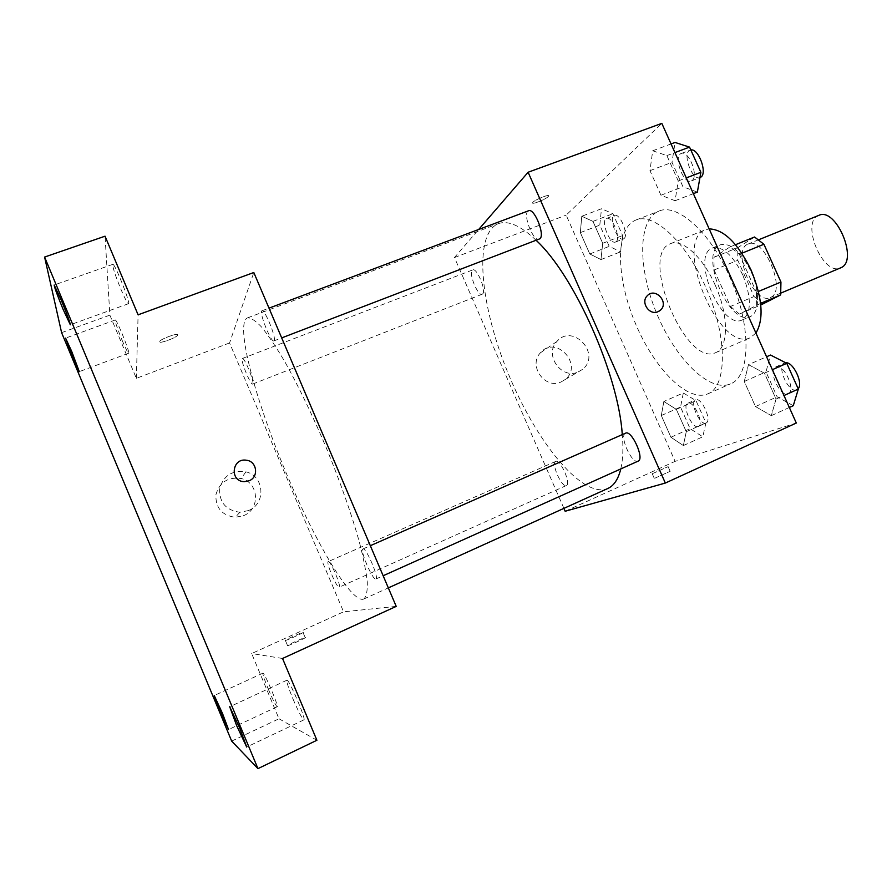 <?xml version="1.0" encoding="UTF-8"?>
<svg xmlns="http://www.w3.org/2000/svg" width="892" height="892" viewBox="0 0 892 892"><rect width="100%" height="100%" fill="white"/><g stroke="black" fill="none" stroke-linecap="round" stroke-linejoin="round"><path stroke-width="0.67" stroke-dasharray="4.46 3.34" d="M818.823 215.373C800.18 221.729 822.87 276.576 840.554 267.901M770.788 297.326C787.056 290.669 763.73 235.878 748.12 244.04C730.916 249.793 754.019 305.655 770.264 297.56L770.788 297.326M741.865 253.239L739.356 254.253L730.147 246.872L713.923 257.331L714.102 269.975L730.448 306.458L754.086 296.534L737.796 260.297L737.784 247.653L754.554 237.004M754.086 296.534L763.139 304.027M739.356 254.253L756.461 292.286L758.445 291.461M760.608 303.369L739.368 314.073L760.776 305.019M756.349 305.175L756.461 292.286M730.448 306.458L739.368 314.073M751.008 271.447C760.185 291.294 759.538 313.259 750.183 316.593C729.121 327.052 698.168 252.235 720.468 244.765C730.738 242.591 740.918 251.488 751.008 271.447M742.724 274.87C732.633 254.856 722.509 245.913 712.329 248.043C690.274 255.424 721.282 330.386 742.111 320.016L742.657 319.771C751.555 312.59 751.588 297.616 742.724 274.87M714.102 269.975L737.796 260.297M730.147 246.872L735.51 244.709M713.923 257.331L737.784 247.653M755.937 333.05L750.205 337.778C718.74 353.187 672.356 241.085 705.516 229.757L709.185 228.898M715.061 284.838C729.009 315.177 728.697 348.081 715.562 352.686C685.591 367.459 638.817 254.398 670.461 243.683C682.001 238.342 702.784 256.863 715.061 284.838M729.455 276.264C751.8 324.788 750.908 376.736 730.392 383.894C709.318 392.993 675.066 358.328 656.612 313.248C637.813 268.302 637.568 219.566 658.909 211.114C676.905 202.819 709.82 231.608 729.455 276.264M705.304 286.209C685.58 241.253 653.145 212.017 635.762 220.09C615.179 228.263 616.015 276.754 634.769 321.856C653.2 367.091 686.84 402.359 707.345 394.041L707.668 393.896C727.538 387.039 727.716 335.08 705.304 286.209M652.699 150.77L666.882 155.587L678.254 180.965L675.077 200.722L660.961 195.236L649.967 170.64L652.699 150.77L666.882 155.587L678.254 180.965L675.077 200.722L660.961 195.236L649.967 170.64L652.699 150.77L671.052 143.946M581.774 216.265L592.968 221.372L602.702 243.315L600.963 259.561L589.79 253.975L580.335 232.611L581.774 216.265L592.968 221.372L602.702 243.315L600.963 259.561L589.79 253.975L580.335 232.611L581.774 216.265L601.487 208.739L612.904 213.712L622.616 235.544L620.62 251.812L609.225 246.359L599.792 225.119L601.487 208.739M796.311 423.031L675.088 461.365L566.152 215.117L661.819 123.375M748.488 364.672L764.444 373.179L776.051 399.081L771.312 415.639L755.479 406.551L744.263 381.464L748.488 364.672L764.444 373.179L776.051 399.081L771.312 415.639L755.479 406.551L744.263 381.464L748.488 364.672L766.574 356.767M663.849 401.489L676.348 409.361L686.26 431.695L683.372 445.554L670.929 437.258L661.307 415.527L663.849 401.489L676.348 409.361L686.26 431.695L683.372 445.554L670.929 437.258L661.307 415.527L663.849 401.489L683.317 392.982L696.039 400.686L705.918 422.897L702.784 436.801L690.129 428.684L680.529 407.064L683.317 392.982M536.203 240.372C520.66 225.643 508.039 220.079 498.338 223.68C473.228 233.905 480.141 304.919 507.548 371.864C534.587 438.953 579.755 496.376 605.947 489.184L607.887 488.448M620.787 468.936C622.928 459.926 623.43 448.486 622.293 434.594M563.9 508.373L454.463 257.532L478.692 229.478M482.605 293.947C486.597 291.037 476.952 267.522 472.738 269.908C467.754 271.213 477.633 296.635 482.182 294.226L482.605 293.947M528.61 210.746C521.909 212.575 533.059 242.312 539.259 239.201M625.548 433.166C618.914 435.329 631.636 464.063 637.958 461.197M555.761 461.409C560.265 458.822 571.404 484.01 566.409 485.504C561.893 488.158 550.721 462.981 555.727 461.42L555.761 461.409M454.463 257.532L566.152 215.117M565.16 511.261L675.088 461.365M561.101 381.954L565.015 379.613C584.015 365.14 555.883 334.355 540.452 352.775C527.863 365.542 545.001 389.748 561.101 381.954M548.234 196.563L548.558 196.14C550.275 193.408 533.583 200.243 532.669 202.651C531.075 205.171 545.759 199.418 548.234 196.563L548.558 196.151C550.275 193.419 533.594 200.254 532.669 202.662C531.086 205.171 545.759 199.429 548.245 196.563M654.706 478.268L670.171 471.31L654.706 478.268M652.632 473.574L668.108 466.627L652.632 473.574M578.295 371.919L582.342 369.489C602 354.503 572.776 322.491 556.82 341.569C543.808 354.804 561.625 379.981 578.295 371.919M659.166 311.118L658.028 311.687C649.398 315.813 640.266 302.198 647.313 295.72L647.313 295.72M362.743 599.335L363.713 599.045C366.356 596.781 367.549 591.184 367.292 582.264C366.121 571.449 363.401 557.723 359.108 541.098C351.359 513.669 340.666 483.174 327.029 449.601C312.958 416.207 298.976 387.072 285.094 362.185C276.375 347.378 268.603 335.749 261.791 327.275C255.669 320.774 250.875 317.652 247.407 317.909C235.287 323.395 253.707 394.175 282.742 464.71C311.598 535.3 348.939 600.539 362.743 599.335M328.245 561.592C330.308 560.042 341.748 586.836 339.172 587.204C337.098 588.787 325.669 562.038 328.223 561.592L328.245 561.592M274.19 340.588C276.409 337.644 264.612 308.822 261.992 310.773C258.535 311.341 270.978 342.784 273.889 340.9L274.19 340.588M375.811 579.042L375.9 579.008C379.412 578.362 365.787 546.729 362.955 548.948C359.532 549.65 372.678 580.458 375.811 579.042M252.837 383.872C254.499 381.787 244.252 356.945 242.368 358.484C239.825 358.818 250.563 385.534 252.648 384.062L252.837 383.872M396.215 606.382L343.576 611.823L229.567 342.941L253.807 272.517M231.675 741.107L278.995 718.774L251.667 653.535L343.576 611.823M61.604 332.66L109.872 315.132L105.044 236.19M229.567 342.941L136.353 378.342L109.872 315.132M243.449 515.688C260.698 509.321 258.925 482.327 241.119 478.513C227.951 476.718 219.532 482.171 215.875 494.848C215.574 508.027 222.063 515.509 235.321 517.293L243.449 515.688M136.353 378.342L138.093 314.82M177.72 334.935C178.601 332.426 160.727 338.871 159.579 341.48C157.483 344.557 176.382 337.934 177.631 335.169L177.72 334.935C178.612 332.437 160.727 338.882 159.579 341.491C157.483 344.568 176.382 337.934 177.631 335.169L177.72 334.935M282.53 658.474L251.667 653.535M287.38 645.697L287.581 645.674C289.9 645.317 308.353 636.765 305.153 637.535C303.046 637.847 285.719 645.797 287.38 645.697M285.195 640.523L285.395 640.489C287.703 640.088 306.157 631.569 302.979 632.383C300.883 632.729 283.556 640.657 285.195 640.523M248.366 510.592C266.34 503.958 264.478 475.837 245.924 471.846C232.199 469.95 223.424 475.614 219.61 488.827C219.309 502.575 226.066 510.38 239.892 512.253L248.366 510.592M249.002 480.81L244.23 481.647M120.766 288.919C124.802 298.374 127.378 303.302 128.493 303.704C131.035 304.06 114.522 262.582 112.816 264.355C112.437 266.775 115.09 274.959 120.766 288.919M122.048 340.131C125.571 348.438 127.779 352.797 128.66 353.221C130.555 353.567 116.439 318.567 115.258 319.983C115.068 321.867 117.32 328.579 122.048 340.131M293.033 699.072C298.564 711.905 302.187 718.829 303.916 719.855C306.469 719.9 288.54 678.11 286.923 680.217C286.41 681.666 288.45 687.944 293.033 699.072M268.347 689.26C272.952 700.008 275.907 705.84 277.2 706.732C279.084 706.888 264.043 671.531 262.917 673.159C262.616 674.352 264.422 679.715 268.347 689.26M316.905 740.26L278.995 718.774M698.213 426.51L698.347 426.454C704.647 424.358 693.575 399.984 687.832 403.251C681.622 405.347 692.292 429.275 698.213 426.51M676.348 409.361L696.039 400.686M686.26 431.695L705.918 422.897M683.372 445.554L702.784 436.801M670.929 437.258L690.129 428.684M661.307 415.527L680.529 407.064M705.929 423.064L706.063 422.998C712.429 420.868 701.38 396.55 695.559 399.85C689.282 401.98 699.941 425.852 705.929 423.064M616.127 241.699C621.345 238.354 612.035 215.608 606.593 218.44C600.316 220.257 609.715 244.932 615.569 242.022L616.127 241.699M592.968 221.372L612.904 213.712M602.702 243.315L622.616 235.544M600.963 259.561L620.62 251.812M589.79 253.975L609.225 246.359M580.335 232.611L599.792 225.119M623.932 238.643C629.228 235.265 619.929 212.564 614.432 215.429C608.076 217.28 617.442 241.899 623.374 238.978L623.932 238.643M793.278 405.682L777.166 396.806L765.994 371.886L770.532 355.038M787.937 393.785L788.149 393.695C796.534 390.774 783.522 362.643 775.784 366.913C767.533 369.823 779.976 397.386 787.937 393.785M764.444 373.179L772.372 369.678M776.051 399.081L783.968 395.524M771.312 415.639L789.331 407.477M755.479 406.551L777.166 396.806M744.263 381.464L765.994 371.886M785.685 362.776L784.525 363.066C776.174 366.01 788.606 393.506 796.656 389.871L798.195 388.745M697.366 192.103L682.982 186.785L672.011 162.344L675.077 142.452M692.136 180.44C698.993 175.925 688.535 149.889 681.298 153.469C672.947 155.933 683.372 184.677 691.255 180.953L692.136 180.44M666.882 155.587L674.932 152.577M678.254 180.965L686.294 177.898M675.077 200.722L693.363 193.653M660.961 195.236L682.982 186.785M649.967 170.64L672.011 162.344M690.832 149.968L690.185 150.135C681.733 152.644 692.125 181.321 700.097 177.564M758.891 239.669L748.12 244.04M780.979 293.044L770.264 297.56M742.111 320.016L750.183 316.593M712.329 248.043L720.468 244.765M715.562 352.686L750.205 337.778M670.461 243.683L705.516 229.757M707.668 393.896L730.392 383.894M635.762 220.09L658.909 211.114M652.219 473.685L654.282 478.38M668.108 466.627L670.171 471.31M556.82 341.569L540.452 352.775M582.342 369.489L565.015 379.613M363.713 599.045L388.332 587.895M247.407 317.909L498.338 223.68M555.727 461.42L328.223 561.592M566.409 485.504L339.172 587.204M273.889 340.9L281.694 337.901M261.992 310.773L269.005 308.141M375.9 579.008L383.147 575.753M362.955 548.948L370.336 545.703M252.648 384.062L482.182 294.226M242.368 358.484L472.738 269.908M285.395 640.489L287.581 645.674M302.979 632.383L305.153 637.535M239.892 512.253L235.321 517.293M245.924 471.846L241.119 478.513M112.816 264.355L54.167 285.005M128.493 303.704L70.312 324.777M286.923 680.217L229.712 706.754M303.916 719.855L246.683 747.039M262.917 673.159L214.247 695.526M277.2 706.732L228.53 729.556M115.258 319.983L65.584 338.113M128.66 353.221L79.288 371.652M698.347 426.454L706.063 422.998M687.832 403.251L695.559 399.85M615.569 242.022L623.374 238.978M606.593 218.44L614.432 215.429M788.149 393.695L796.879 389.782M775.784 366.913L784.525 363.066M691.255 180.953L699.941 177.631M681.298 153.469L690.185 150.135"/><path stroke-width="1.34" d="M780.979 293.044L841.111 267.645C858.751 260.408 835.815 206.688 818.823 215.373L758.891 239.669M741.865 253.239L763.909 244.263L754.554 237.004L735.51 244.709M763.909 244.263L780.946 282.028L780.656 294.895L760.776 305.019M758.445 291.461L780.946 282.028M760.608 303.369L780.656 294.895M709.185 228.898C723.813 229.389 737.762 243.092 751.053 269.986C762.504 298.04 764.121 319.068 755.937 333.05M478.692 229.478L528.12 172.245L661.819 123.375L796.311 423.031L665.332 483.051L565.16 511.261L563.9 508.373M528.12 172.245L665.332 483.051M658.028 311.687C649.398 315.801 640.278 302.198 647.313 295.72C655.364 286.856 669.535 302.678 660.348 310.238L658.028 311.687M388.332 587.895L607.887 488.448C613.941 485.716 618.245 479.216 620.787 468.936M622.293 434.594C618.446 374.484 574.281 275.383 536.203 240.372M281.694 337.901L539.939 238.766C545.224 234.774 534.286 207.713 528.61 210.746L269.005 308.141M637.958 461.197L638.137 461.131C644.883 458.979 631.625 429.576 625.548 433.166L370.336 545.703M647.313 295.709C655.364 286.867 669.535 302.678 660.336 310.249L659.166 311.118M253.807 272.517L396.215 606.382L282.53 658.474L316.905 740.26L257.955 768.625L231.675 741.107L61.604 332.66L44.6 257.052L105.044 236.19L138.093 314.82L253.807 272.517M44.6 257.052L257.955 768.625M249.002 480.81L244.23 481.647C229.367 481.446 231.909 457.596 246.46 460.239C257.063 461.275 259.048 477.198 249.002 480.81C259.048 477.198 257.063 461.275 246.46 460.239L246.46 460.239C231.909 457.596 229.367 481.457 244.23 481.658M71.75 351.504L79.288 371.652L73.122 358.227L65.584 338.113L71.75 351.504M222.509 713.488L228.53 729.556L220.257 711.571L214.247 695.526L222.509 713.488M239.77 728.229L246.683 747.039L236.614 725.531L229.712 706.754L239.77 728.229M61.28 300.191C67.134 314.475 70.145 322.67 70.312 324.777L63.187 309.546C57.389 295.43 54.39 287.246 54.167 285.005L61.28 300.191M766.574 356.767L770.532 355.038L786.766 363.334L798.329 389.068L793.278 405.682L789.331 407.477M772.372 369.678L786.766 363.334M783.968 395.524L798.329 389.068M798.195 388.745C803.525 383.237 793.044 361.505 785.685 362.776M671.052 143.946L675.077 142.452L689.538 147.113L700.878 172.323L697.366 192.103L693.363 193.653M674.932 152.577L689.538 147.113M686.294 177.898L700.878 172.323M699.941 177.631L700.989 177.051C707.612 172.769 698.336 148.016 690.832 149.968M383.147 575.753L638.137 461.131"/></g></svg>
